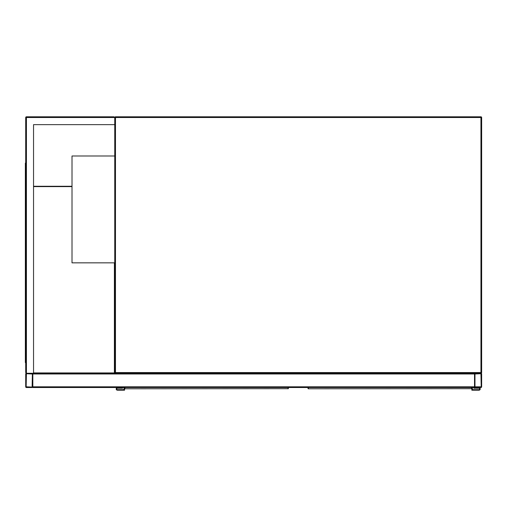 <?xml version="1.0" encoding="UTF-8"?>
<svg xmlns="http://www.w3.org/2000/svg" width="507" height="507" viewBox="0 0 507 507"><rect width="100%" height="100%" fill="white"/><g stroke="black" fill="none" stroke-linecap="round" stroke-linejoin="round"><path stroke-width="0.76" d="M114.043 116.806L114.759 117.516A0.71 0.71 0 0 1 115.469 116.806A0.71 0.71 0 0 0 114.759 117.516L115.469 117.516L115.469 372.563L480.94 372.563L480.94 117.516L115.469 117.516L115.469 116.806L480.94 116.806A0.71 0.71 0 0 1 481.65 117.516L481.65 372.563A0.71 0.71 0 0 1 480.94 373.272L475.236 373.272A0.71 0.71 0 0 0 474.527 373.989L474.527 386.809A0.71 0.71 0 0 0 475.236 387.525L480.94 387.525A0.71 0.71 0 0 0 481.65 386.809L481.65 373.989A0.71 0.71 0 0 0 480.94 373.272L115.469 373.272A0.71 0.71 0 0 1 114.759 372.563L114.759 117.516L114.043 116.806L26.421 116.806A0.71 0.71 0 0 0 25.705 117.516L25.705 372.563L26.421 373.272A0.71 0.71 0 0 0 25.705 373.989L25.705 386.809A0.71 0.71 0 0 0 26.421 387.525L32.118 387.525A0.71 0.71 0 0 0 32.828 386.809L32.828 373.989A0.71 0.71 0 0 0 32.118 373.272L26.421 373.272L33.544 373.272L33.544 124.64L114.759 124.64M114.759 155.991L72.013 155.991L72.013 262.848L114.759 262.848M474.97 386.809L481.206 386.809L480.94 373.722L474.97 373.989L474.97 386.809M32.118 387.075L32.385 373.989L26.421 373.722L26.149 386.809L32.118 387.075M33.544 373.272L474.527 373.272L474.527 387.525L32.828 387.525L32.828 373.272M55.447 387.525L92.141 387.525M33.544 124.64L114.405 124.64M26.421 116.806L26.421 373.272L25.705 372.563M25.705 170.948L25.35 170.948L25.35 362.587L25.705 362.587M25.705 354.754L25.35 354.754M25.705 163.115L25.35 163.115L25.35 170.948M114.753 262.848L114.753 373.272M33.544 186.265L72.013 186.265M33.544 186.62L72.013 186.62M114.398 262.848L114.398 372.918L33.544 372.918M124.912 387.525L124.937 388.787L288.052 388.679A0.355 0.33 0 0 0 288.407 388.349L288.382 388.432M124.583 388.432L124.551 390.194L117.428 390.194A1.248 1.248 0 0 1 116.185 388.945A1.248 1.248 0 0 1 117.428 387.703L122.06 387.525M124.551 388.058L124.551 387.525M288.407 387.525L288.027 388.787A0.355 0.355 -90 0 0 288.375 388.489M124.912 388.679A0.355 0.33 180 0 1 124.551 388.349L124.937 388.787A0.355 0.355 90 0 1 124.589 388.489M124.019 387.525L124.019 389.661L117.428 389.661A0.71 0.71 0 0 1 116.718 388.945A0.71 0.71 0 0 1 117.428 388.235L122.593 388.235L122.593 387.525M117.428 389.661A0.71 0.71 0 0 1 116.718 388.945A0.71 0.71 0 0 1 117.428 388.235M124.551 390.194L117.428 390.194M117.428 387.703L122.06 387.703M308.357 387.525L308.383 388.787L471.497 388.679A0.355 0.33 0 0 0 471.852 388.349L471.827 388.432M308.028 388.432L308.002 388.058M471.852 390.194L478.976 390.194L471.852 390.194L471.852 387.525L471.472 388.787A0.355 0.355 -90 0 0 471.821 388.489M308.357 388.679A0.355 0.33 180 0 1 308.002 388.349L308.383 388.787A0.355 0.355 90 0 1 308.034 388.489M472.391 387.525L472.391 389.661L478.976 389.661A0.71 0.71 0 0 0 479.692 388.945A0.71 0.71 0 0 0 478.976 388.235L473.811 388.235L473.811 387.525M478.976 390.194A1.248 1.248 0 0 0 480.224 388.945A1.248 1.248 0 0 0 478.976 387.703L474.349 387.525M478.976 387.703L474.349 387.703M478.976 389.661A0.71 0.71 0 0 0 479.692 388.945A0.71 0.71 0 0 0 478.976 388.235M481.65 117.516A0.71 0.71 0 0 0 480.94 116.806L480.94 117.516L481.65 117.516M481.65 372.563L480.94 372.563L480.94 373.272A0.71 0.71 0 0 0 481.65 372.563M115.469 373.272L115.469 372.563L114.759 372.563M474.527 386.809L32.828 386.809M474.527 373.989L32.828 373.989M25.705 117.516L114.759 117.516M25.35 166.676L25.705 166.676M25.705 359.026L25.35 359.026M288.052 388.679L288.052 387.525M471.497 388.679L471.497 387.525"/></g></svg>
